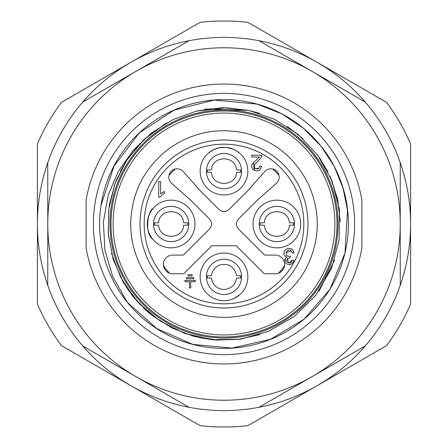 <?xml version="1.0" encoding="UTF-8"?>
<svg xmlns="http://www.w3.org/2000/svg" width="448" height="448" viewBox="0 0 448 448"><rect width="100%" height="100%" fill="white"/><g stroke="black" fill="none" stroke-linecap="round" stroke-linejoin="round"><path stroke-width="0.67" d="M208.617 152.914L214.01 149.481L219.604 147.694L225.775 147.353L232.596 148.893L236.214 150.651L239.646 153.143M152.796 239.243C144.564 233.671 147.403 211.131 153.143 208.354M295.254 239.182L294.896 239.607M240.554 275.817A16.587 16.587 0 0 1 240.554 277.922M207.446 277.922A16.587 16.587 0 0 1 207.446 275.817M240.554 170.078A16.587 16.587 0 0 1 240.554 172.183M207.446 172.189A16.587 16.587 0 0 1 207.446 170.078M187.684 222.947A16.587 16.587 0 0 1 187.684 225.053M154.577 225.053A16.587 16.587 0 0 1 154.577 222.947M354.62 224A130.62 130.62 0 0 1 158.693 337.12A130.62 130.62 0 0 1 158.693 110.88A130.62 130.62 0 0 1 354.62 224M348.398 224A124.398 124.398 0 0 0 182.476 106.736A124.398 124.398 0 0 0 127.322 302.288A124.398 124.398 0 0 0 348.398 224M127.926 289.554L137.306 301.504M115.41 182.381L109.122 205.531M131.023 293.905L133.75 297.399M199.321 337.669L214.402 339.909M303.094 138.74L287.252 126.392M225.865 107.778L195.916 111.188M140.14 143.366L126.291 160.938L116.228 180.32M111.53 253.462L120.467 276.898L133.969 297.69L151.435 314.955L171.892 327.975L193.794 336.33L216.065 340.032L238.106 339.394L259.308 334.751M319.446 290.438L334.578 259.958M340.262 221.771L337.753 199.982L331.201 178.965M259.745 113.383L248.192 110.314L206.091 109.105M165.39 123.603L143.293 140.235L126.291 160.804L114.794 184.094L108.802 209.042L108.304 234.578L113.294 259.633L123.754 283.136L139.653 304.013L160.401 321.166L184.912 333.452L212.066 339.752L240.47 339.192L268.425 331.358L294.129 316.59L315.773 295.4L331.537 268.29L339.119 239.949L339.416 209.479L331.839 180.516L317.643 155.098L298.116 134.361L274.585 119.314L248.741 110.398L222.46 107.705L196.98 110.925L173.102 119.51L151.62 132.888L133.185 150.332L118.423 171.181L108.186 195.188L103.37 221.917L104.938 250.286L112.728 276.534L127.322 302.288L112.728 276.534L104.938 250.286M100.99 205.475L114.061 166.018L139.25 132.966L173.964 110.197L214.234 100.044L256.962 104.07L281.966 113.932L303.436 128.274L320.992 146.121L334.253 166.404L343.006 188.02L347.497 210.157L344.977 252.963L329.879 289.346L304.181 319.105L270.402 339.366L231.974 348.085L192.763 344.389L156.705 328.524L127.322 302.288M331.542 268.29L315.706 295.478L293.955 316.708L268.128 331.47L240.055 339.237L211.557 339.69L184.346 333.25L159.83 320.79L139.132 303.464L123.34 282.414L113.03 258.759L108.226 233.576L108.954 207.956L115.209 182.974L127.002 159.706L144.357 139.244L166.768 122.825M204.221 109.418L226.285 107.789L248.203 110.32M248.209 110.32L259.258 113.226M330.042 176.316L337.428 198.514L340.256 221.659M334.516 260.148L318.825 291.323M259.84 334.578L238.582 339.332L216.479 340.06L194.124 336.42L172.133 328.087L151.581 315.056L134.03 297.746L120.467 276.886L111.502 253.361M217.493 340.116L192.074 335.854M149.862 313.684L143.265 307.77M133.627 297.248L131.298 294.269M120.456 171.091L128.677 157.343M319.424 157.506L328.082 172.138M137.62 301.846L126.011 286.686M312.116 71.378A176.232 176.232 0 0 0 47.768 224A176.232 176.232 0 0 0 312.116 376.622A176.232 176.232 0 0 0 312.116 71.378L259.006 40.712A186.598 186.598 0 0 0 188.994 40.712L82.774 102.043A186.598 186.598 0 0 0 47.768 162.669L47.768 285.331A186.598 186.598 0 0 0 82.774 345.957L188.994 407.288A186.598 186.598 0 0 0 259.006 407.288L365.226 345.957A186.598 186.598 0 0 0 400.232 285.331L400.232 162.669A186.598 186.598 0 0 0 365.226 102.043L312.116 71.378M126.146 280.498A112.997 112.997 0 0 0 321.854 280.498A112.997 112.997 0 0 0 224 111.003A112.997 112.997 0 0 0 126.146 280.498M125.244 281.014A114.033 114.033 0 0 0 322.756 281.014A114.033 114.033 0 0 0 224 109.967A114.033 114.033 0 0 0 125.244 281.014M361.878 199.998A139.95 139.95 0 0 0 86.122 199.998L86.122 248.002A139.95 139.95 0 0 0 361.878 248.002L361.878 199.998M224 334.925A110.925 110.925 0 0 1 127.938 168.538A110.925 110.925 0 0 1 320.062 168.538A110.925 110.925 0 0 1 224 334.925M254.218 170.335L253.411 162.753C248.22 167.782 255.674 173.331 260.193 169.658L261.705 166.303L260.204 169.663M258.905 168.403L259.734 166.107L258.905 168.403M258.91 168.409L254.531 168.459L258.11 168.913M254.66 164.276L254.514 168.47L254.66 164.276M159.958 197.187L161.666 195.115L164.461 193.29L164.461 191.442L160.642 193.743L160.642 181.58L158.732 181.58L158.732 197.193L159.964 197.193M291.754 251.686L292.214 253.131L291.094 250.762C285.97 247.223 283.612 257.986 290.354 256.172L290.147 257.869L287.638 258.49L290.147 257.869M284.138 252.073L285.421 249.872C287.778 248.024 290.164 247.957 292.578 249.67L290.41 248.567M286.378 263.659L285.27 262.472L285.242 258.58L284.715 260.753M285.27 262.472L285.578 262.914M286.905 263.984C290.287 265.194 292.628 264.018 293.933 260.45C292.65 264.096 290.304 265.272 286.905 263.984M288.305 262.808L287.638 258.49C284.228 261.946 291.418 265.451 292.023 260.103L289.162 262.942M285.992 252.851L291.094 250.762M192.164 274.641L188.02 274.641L188.02 275.884L192.164 275.884L192.164 274.641M193.721 277.547L186.463 277.547L186.463 278.79L193.721 278.79L193.721 277.547M190.714 281.691L195.278 281.691L195.278 280.448L184.906 280.448L184.906 281.691L189.47 281.691L189.47 287.913L190.714 287.913L190.714 281.691M254.621 164.231C257.583 161.739 259.997 159.169 261.862 156.514L262.086 155.193L251.731 155.193L251.731 157.024L259.414 157.024L256.374 160.014M256.385 160.02L253.406 162.747M261.722 166.303L259.745 166.107M224 300.714A23.845 23.845 0 0 0 244.647 264.947A23.845 23.845 0 0 0 203.353 264.947A23.845 23.845 0 0 0 224 300.714M276.87 247.845A23.845 23.845 0 0 0 300.714 224A23.845 23.845 0 0 0 276.87 200.155A23.845 23.845 0 0 0 253.025 224A23.845 23.845 0 0 0 276.87 247.845M171.13 247.845A23.845 23.845 0 0 0 194.975 224A23.845 23.845 0 0 0 171.13 200.155A23.845 23.845 0 0 0 147.286 224A23.845 23.845 0 0 0 171.13 247.845M224 194.975A23.845 23.845 0 0 0 244.647 159.208A23.845 23.845 0 0 0 203.353 159.208A23.845 23.845 0 0 0 224 194.975M292.578 249.67L294.123 252.874L292.214 253.131M285.242 258.58L286.843 257.247C283.584 255.562 283.108 253.103 285.415 249.878M292.023 260.103L293.933 260.45M238.661 218.87L257.695 199.836L276.405 183.299A8.294 8.294 0 0 0 276.78 171.22A8.294 8.294 0 0 0 264.701 171.595L248.164 190.305L229.13 209.339A7.258 7.258 0 0 1 218.87 209.339L199.836 190.305L183.299 171.595A8.294 8.294 0 0 0 171.22 171.22A8.294 8.294 0 0 0 171.595 183.299L190.305 199.836L209.339 218.87A7.258 7.258 0 0 1 209.339 229.13L183.372 255.102L172.71 255.102A9.33 9.33 0 0 0 163.38 264.432A9.33 9.33 0 0 0 172.71 273.762L183.77 273.762L211.758 245.767L236.242 245.767L264.23 273.762L275.29 273.762A9.33 9.33 0 0 0 284.62 264.432A9.33 9.33 0 0 0 275.29 255.102L264.628 255.102L238.661 229.13A7.258 7.258 0 0 1 238.661 218.87M224 307.972A83.972 83.972 0 0 1 151.278 182.017A83.972 83.972 0 0 1 296.722 182.017A83.972 83.972 0 0 1 224 307.972M284.553 265.535C283.931 269.17 281.921 271.718 278.533 273.179A73.433 73.433 0 0 0 284.553 265.535M169.467 273.179C166.085 271.723 164.074 269.175 163.447 265.535A73.433 73.433 0 0 0 169.467 273.179M168.969 175.381C169.887 172.026 172.026 169.887 175.381 168.969A73.433 73.433 0 0 0 168.969 175.381M272.619 168.969C275.974 169.887 278.113 172.026 279.031 175.381A73.433 73.433 0 0 0 272.619 168.969M224 294.493A17.623 17.623 0 0 1 208.74 268.055A17.623 17.623 0 0 1 239.26 268.055A17.623 17.623 0 0 1 224 294.493M239.646 294.857L234.074 298.48M209.849 296.055L208.482 294.974M224 188.754A17.623 17.623 0 0 1 208.74 162.322A17.623 17.623 0 0 1 239.26 162.322A17.623 17.623 0 0 1 224 188.754M171.13 206.377A17.623 17.623 0 0 1 188.754 224A17.623 17.623 0 0 1 171.13 241.623A17.623 17.623 0 0 1 153.507 224A17.623 17.623 0 0 1 171.13 206.377M276.87 206.377A17.623 17.623 0 0 1 294.493 224A17.623 17.623 0 0 1 276.87 241.623A17.623 17.623 0 0 1 259.246 224A17.623 17.623 0 0 1 276.87 206.377M206.405 277.911L211.49 278.141M236.51 278.141L241.595 277.911M241.595 275.828L236.51 275.598C234.842 267.025 228.934 264.891 226.632 264.572L221.155 264.622C215.594 266.224 212.374 269.886 211.49 275.61L206.405 275.828M206.41 172.172L211.495 172.441M236.505 172.441L241.59 172.172M241.59 170.089L236.505 169.82C235.642 155.036 212.061 155.406 211.495 169.826L206.41 170.089M153.541 225.042L158.626 225.31C159.488 240.094 183.07 239.725 183.635 225.305L188.726 225.042M188.726 222.958L183.635 222.69C182.773 207.906 159.191 208.275 158.626 222.695L153.541 222.958M365.226 102.043A186.598 186.598 0 0 0 317.302 62.401L386.585 102.402A203.028 203.028 0 0 1 410.598 143.998L410.598 224A186.598 186.598 0 0 0 400.232 162.669M259.006 40.712A186.598 186.598 0 0 1 317.302 62.401L248.013 22.4A203.028 203.028 0 0 0 199.987 22.4L61.415 102.402A203.028 203.028 0 0 0 37.402 143.998L37.402 304.002A203.028 203.028 0 0 0 61.415 345.598L199.987 425.6A203.028 203.028 0 0 0 248.013 425.6L386.585 345.598A203.028 203.028 0 0 0 410.598 304.002L410.598 224A186.598 186.598 0 0 1 400.232 285.331M259.006 407.288A186.598 186.598 0 0 0 365.226 345.957M82.774 345.957A186.598 186.598 0 0 0 188.994 407.288M47.768 162.669A186.598 186.598 0 0 0 47.768 285.331M188.994 40.712A186.598 186.598 0 0 0 82.774 102.043M293.423 222.947A16.587 16.587 0 0 1 293.423 225.053M260.316 225.053A16.587 16.587 0 0 1 260.316 222.947M259.274 225.042L264.365 225.31C265.227 240.094 288.809 239.725 289.374 225.305L294.459 225.042M294.459 222.958L289.374 222.69C288.512 207.906 264.93 208.275 264.365 222.695L259.274 222.958M224 303.822A79.822 79.822 0 0 0 293.126 184.089A79.822 79.822 0 0 0 154.874 184.089A79.822 79.822 0 0 0 224 303.822M130.698 224C130.749 238.918 134.142 253.042 140.868 266.358C156.044 297.052 189.79 317.75 224 317.296C258.21 317.75 291.956 297.052 307.132 266.358C320.214 239.193 320.639 211.837 308.42 184.274C294.974 157.293 273.622 140.179 244.35 132.95C217.056 127.372 191.996 132.558 169.159 148.518C144.29 167.541 131.471 192.702 130.698 224M236.51 278.13C235.508 284.256 231.974 287.98 225.91 289.296C222.482 289.772 219.358 289.005 216.541 286.994C213.606 284.749 211.926 281.798 211.49 278.13M236.505 172.435C235.939 186.855 212.358 187.225 211.495 172.435"/></g></svg>
